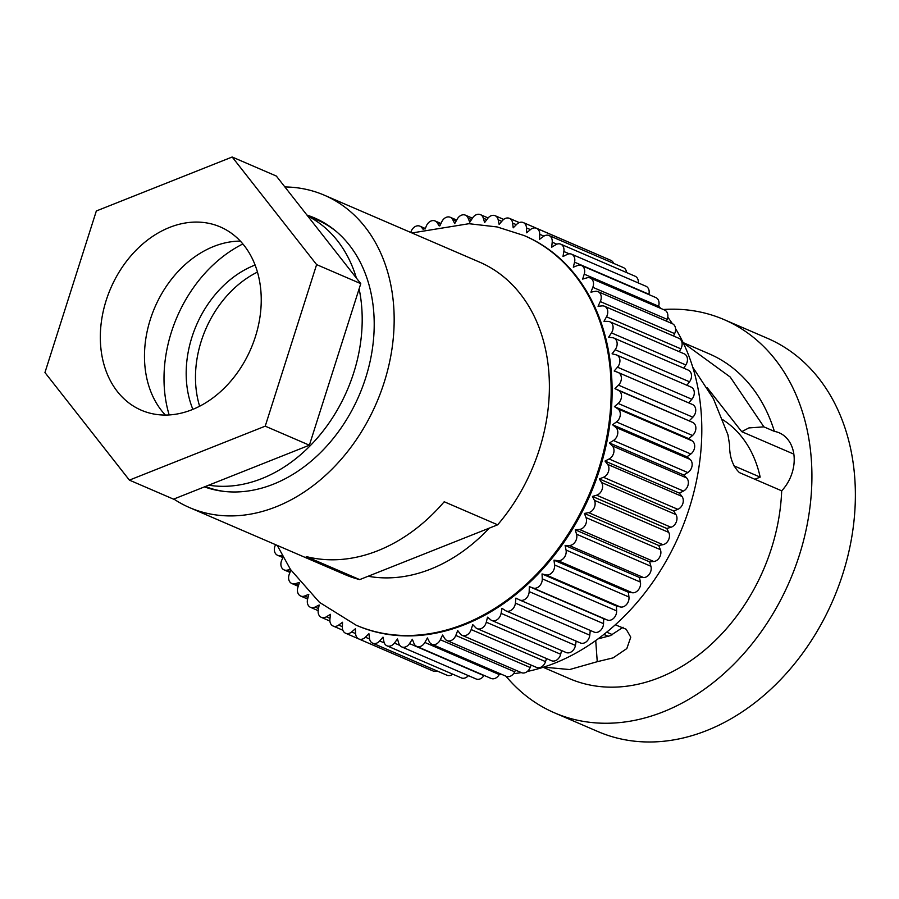 <?xml version="1.0" encoding="UTF-8"?>
<svg xmlns="http://www.w3.org/2000/svg" width="899" height="899" viewBox="0 0 899 899"><rect width="100%" height="100%" fill="white"/><g stroke="black" fill="none" stroke-linecap="round" stroke-linejoin="round"><path stroke-width="1.35" d="M204.444 486.876A145.368 111.195 -66.7 0 0 273.307 484.213A145.368 111.195 -66.7 0 0 372.175 350.318A145.368 111.195 -66.7 0 0 314.549 217.94A145.368 111.195 -66.7 0 0 306.975 215.086M173.822 499.046A170.113 130.119 -66.7 0 0 189.667 507.643A170.113 130.119 -66.7 0 0 276.083 506.811A170.113 130.119 -66.7 0 0 391.784 350.138A170.113 130.119 -66.7 0 0 324.348 195.207A170.113 130.119 -66.7 0 0 284.882 186.947M754.834 479.246L760.172 477.122A122.579 93.766 113.3 0 0 722.875 419.788M733.629 465.682L760.172 477.122M603.914 634.402L608.432 636.346M606.679 632.177L612.534 634.694M444.207 501.754A170.113 130.119 113.3 0 1 377.872 550.694A170.113 130.119 113.3 0 1 306.244 556.571L359.69 579.608L497.664 524.802L444.207 501.754M497.664 524.802A170.113 130.119 -66.7 0 0 479.583 262.126L324.348 195.207M189.667 507.643L344.901 574.562A170.113 130.119 -66.7 0 0 359.69 579.608M623.086 627.266L610.365 635.627L598.037 638.874M356.139 625.187L357.072 625.592A212.153 162.281 -66.7 0 0 464.85 624.558A212.153 162.281 -66.7 0 0 609.14 429.16A212.153 162.281 -66.7 0 0 525.038 235.943L524.117 235.549A212.153 162.281 113.3 0 1 608.207 428.756A212.153 162.281 113.3 0 1 463.918 624.153A212.153 162.281 113.3 0 1 356.139 625.187L319.471 602.352L290.478 569.46L277.24 545.401M663.316 309.492A214.119 163.787 113.3 0 1 724.043 319.594L767.499 338.327A214.119 163.787 113.3 0 1 852.376 533.332A214.119 163.787 113.3 0 1 706.749 730.539A214.119 163.787 113.3 0 1 597.981 731.584L554.526 712.851A214.119 163.787 113.3 0 1 505.968 676.217M683.116 342.598L709.266 353.869A176.788 135.232 113.3 0 1 774.387 431.385L763.892 426.856L748.889 427.924L741.731 431.666L707.221 387.705M741.731 431.666L793.851 454.141M543.142 667.294L569.292 678.576A176.788 135.232 113.3 0 0 659.113 677.711A176.788 135.232 113.3 0 0 781.681 490.82L739.383 472.582C732.707 466.109 729.426 456.793 729.561 444.657L727.976 434.869L713.413 398.707L692.747 367.197M615.298 624.794L626.187 629.266L630.761 637.166L626.828 648.561L613.096 657.877L597.251 661.698L595.722 640.549M282.162 555.436L279.904 555.638A7.855 6.012 113.3 0 1 277.566 555.279A7.855 6.012 113.3 0 1 275.611 544.749L275.633 544.704M290.512 569.517L286.995 570.18A7.855 6.012 113.3 0 1 284.106 569.899A7.855 6.012 113.3 0 1 281.848 559.976L283.14 557.245M439.858 225.84L441.78 221.783A7.855 6.012 113.3 0 1 446.275 217.311A7.855 6.012 113.3 0 1 450.264 217.277A7.855 6.012 113.3 0 1 452.748 219.693L454.714 223.593L457.243 219.064A7.855 6.012 113.3 0 1 461.423 215.198A7.855 6.012 113.3 0 1 465.412 215.164A7.855 6.012 113.3 0 1 468.132 218.109L469.772 222.278L472.582 217.963A7.855 6.012 113.3 0 1 476.414 214.681A7.855 6.012 113.3 0 1 480.403 214.636A7.855 6.012 113.3 0 1 483.314 218.154L484.617 222.547L487.685 218.468A7.855 6.012 113.3 0 1 491.124 215.738A7.855 6.012 113.3 0 1 495.124 215.704A7.855 6.012 113.3 0 1 498.181 219.805L499.125 224.402L502.44 220.592A7.855 6.012 113.3 0 1 505.452 218.39A7.855 6.012 113.3 0 1 509.441 218.345A7.855 6.012 113.3 0 1 512.61 223.076L513.194 227.829L516.711 224.323A7.855 6.012 113.3 0 1 519.285 222.592A7.855 6.012 113.3 0 1 523.274 222.559A7.855 6.012 113.3 0 1 526.488 227.919L526.713 232.796L530.421 229.616A7.855 6.012 113.3 0 1 532.511 228.335A7.855 6.012 113.3 0 1 536.501 228.301A7.855 6.012 113.3 0 1 539.726 234.302L539.58 239.28L543.446 236.448A7.855 6.012 113.3 0 1 545.041 235.56A7.855 6.012 113.3 0 1 549.031 235.527A7.855 6.012 113.3 0 1 552.211 242.191L551.694 247.214L555.694 244.753A7.855 6.012 113.3 0 1 556.762 244.213A7.855 6.012 113.3 0 1 560.762 244.18A7.855 6.012 113.3 0 1 563.842 251.506L562.976 256.541L567.067 254.484A7.855 6.012 113.3 0 1 567.606 254.237A7.855 6.012 113.3 0 1 571.595 254.192A7.855 6.012 113.3 0 1 574.551 262.182L573.315 267.194L577.473 265.542A7.855 6.012 113.3 0 1 581.473 265.508A7.855 6.012 113.3 0 1 584.226 274.15L582.653 279.095L586.856 277.87A7.855 6.012 113.3 0 1 590.295 278.016A7.855 6.012 113.3 0 1 592.823 287.309L590.924 292.153L595.116 291.355A7.855 6.012 113.3 0 1 598.004 291.636A7.855 6.012 113.3 0 1 600.274 301.558L598.049 306.267L602.206 305.896A7.855 6.012 113.3 0 1 604.544 306.267A7.855 6.012 113.3 0 1 606.499 316.796L603.971 321.325L608.084 321.392A7.855 6.012 113.3 0 1 609.87 321.775A7.855 6.012 113.3 0 1 611.466 332.888L608.657 337.215L612.669 337.732A7.855 6.012 113.3 0 1 613.927 338.069A7.855 6.012 113.3 0 1 615.141 349.733L612.073 353.813L615.961 354.768A7.855 6.012 113.3 0 1 616.703 355.015A7.855 6.012 113.3 0 1 617.489 367.197L614.186 371.006L617.928 372.377A7.855 6.012 113.3 0 1 618.152 372.478A7.855 6.012 113.3 0 1 618.501 385.143L614.972 388.649L618.534 390.447A7.855 6.012 113.3 0 1 618.152 403.437L614.444 406.618L617.793 408.809A7.855 6.012 113.3 0 1 616.456 421.934L612.59 424.766L615.714 427.34A7.855 6.012 113.3 0 1 613.433 440.499L609.432 442.96L612.298 445.904A7.855 6.012 113.3 0 1 609.095 458.996L605.005 461.052L607.589 464.356A7.855 6.012 113.3 0 1 603.476 477.279L599.318 478.931L601.6 482.538A7.855 6.012 113.3 0 1 596.621 495.203L592.43 496.428L594.396 500.338A7.855 6.012 113.3 0 1 588.587 512.632L584.384 513.441L586.024 517.599A7.855 6.012 113.3 0 1 579.417 529.444L575.248 529.814L576.551 534.208A7.855 6.012 113.3 0 1 569.202 545.502L565.1 545.435L566.044 550.031A7.855 6.012 113.3 0 1 558.021 560.695L553.998 560.178L554.582 564.943A7.855 6.012 113.3 0 1 545.94 574.888L542.041 573.944L542.266 578.832A7.855 6.012 113.3 0 1 533.062 587.991L529.32 586.62L529.174 591.587A7.855 6.012 113.3 0 1 519.734 600.015A7.855 6.012 113.3 0 1 519.487 599.903L515.925 598.105L515.408 603.128A7.855 6.012 113.3 0 1 506.013 610.893A7.855 6.012 113.3 0 1 505.305 610.522L501.957 608.32L501.08 613.354A7.855 6.012 113.3 0 1 491.775 620.456A7.855 6.012 113.3 0 1 490.64 619.771L487.528 617.186L486.292 622.198A7.855 6.012 113.3 0 1 477.122 628.637A7.855 6.012 113.3 0 1 475.605 627.581L472.739 624.625L471.166 629.57A7.855 6.012 113.3 0 1 462.176 635.357A7.855 6.012 113.3 0 1 460.299 633.896L457.715 630.592L455.804 635.447A7.855 6.012 113.3 0 1 447.05 640.582A7.855 6.012 113.3 0 1 444.848 638.661L442.566 635.042L440.341 639.751A7.855 6.012 113.3 0 1 431.857 644.268A7.855 6.012 113.3 0 1 429.374 641.841L427.396 637.942L424.867 642.47A7.855 6.012 113.3 0 1 416.698 646.37A7.855 6.012 113.3 0 1 413.978 643.426L412.338 639.256L409.528 643.583A7.855 6.012 113.3 0 1 401.707 646.898A7.855 6.012 113.3 0 1 398.796 643.381L397.493 638.987L394.425 643.066A7.855 6.012 113.3 0 1 386.997 645.83A7.855 6.012 113.3 0 1 383.929 641.729L382.985 637.133L379.681 640.942A7.855 6.012 113.3 0 1 372.669 643.19A7.855 6.012 113.3 0 1 369.5 638.47L368.916 633.705L365.399 637.211A7.855 6.012 113.3 0 1 358.836 638.975A7.855 6.012 113.3 0 1 355.622 633.615L355.397 628.738L351.689 631.918A7.855 6.012 113.3 0 1 345.609 633.244A7.855 6.012 113.3 0 1 342.384 627.232L342.53 622.265L338.665 625.086A7.855 6.012 113.3 0 1 333.079 626.019A7.855 6.012 113.3 0 1 329.911 619.355L330.416 614.332L326.427 616.781A7.855 6.012 113.3 0 1 321.359 617.366A7.855 6.012 113.3 0 1 318.268 610.028L319.145 604.993L315.055 607.061A7.855 6.012 113.3 0 1 310.515 607.342A7.855 6.012 113.3 0 1 307.57 599.352L308.795 594.34L304.637 595.992A7.855 6.012 113.3 0 1 300.648 596.026A7.855 6.012 113.3 0 1 297.884 587.384L299.457 582.44L295.265 583.665A7.855 6.012 113.3 0 1 291.815 583.518A7.855 6.012 113.3 0 1 289.287 574.225L290.905 570.112M425.182 228.964L426.306 226.099A7.855 6.012 113.3 0 1 431.071 220.997A7.855 6.012 113.3 0 1 435.06 220.952A7.855 6.012 113.3 0 1 437.262 222.873L439.206 225.952M410.787 232.47L410.944 231.964A7.855 6.012 113.3 0 1 415.945 226.211A7.855 6.012 113.3 0 1 419.934 226.177A7.855 6.012 113.3 0 1 421.811 227.649L423.249 229.47M763.892 426.856L730.213 377.029L683.206 342.777M724.043 319.594A214.119 163.787 113.3 0 1 808.92 514.599A214.119 163.787 113.3 0 1 663.293 711.806A214.119 163.787 113.3 0 1 554.526 712.851M781.681 490.82A36.533 27.948 -66.7 0 0 779.219 432.824A36.533 27.948 -66.7 0 0 774.387 431.385M543.67 667.137L569.595 669.553L597.251 661.698M609.87 321.775L684.24 353.835A7.855 6.012 113.3 0 1 685.836 364.949L683.746 368.163M565.1 545.435L639.459 577.484L640.403 582.08A7.855 6.012 113.3 0 1 632.379 592.756L628.367 592.239L628.952 596.992A7.855 6.012 113.3 0 1 620.299 606.949L616.411 606.005L616.624 610.882A7.855 6.012 113.3 0 1 607.421 620.052L603.679 618.681L603.532 623.648A7.855 6.012 113.3 0 1 594.093 632.076A7.855 6.012 113.3 0 1 593.846 631.952M590.261 630.424L589.778 635.188A7.855 6.012 113.3 0 1 580.372 642.954L506.013 610.893M616.703 355.015L691.061 387.064A7.855 6.012 113.3 0 1 691.859 399.257L688.701 402.887M614.972 388.649L692.893 422.496A7.855 6.012 113.3 0 1 692.511 435.487L688.803 438.667L692.163 440.87A7.855 6.012 113.3 0 1 690.825 453.995L686.96 456.816L690.072 459.4A7.855 6.012 113.3 0 1 687.791 472.559L683.802 475.009L686.667 477.965A7.855 6.012 113.3 0 1 683.454 491.056L679.363 493.113L681.948 496.405A7.855 6.012 113.3 0 1 677.835 509.328L673.677 510.98L675.969 514.599A7.855 6.012 113.3 0 1 670.98 527.252L666.788 528.488L668.755 532.399A7.855 6.012 113.3 0 1 662.945 544.693L658.753 545.491L660.383 549.66A7.855 6.012 113.3 0 1 653.787 561.504L649.617 561.864L650.91 566.269A7.855 6.012 113.3 0 1 643.572 577.563L639.459 577.484M692.286 404.438A7.855 6.012 113.3 0 1 692.522 404.528A7.855 6.012 113.3 0 1 692.859 417.203L689.342 420.71M605.005 461.052L679.363 493.113M542.041 573.944L616.411 606.005M484.044 675.407L483.887 675.632A7.855 6.012 113.3 0 1 476.077 678.959L401.707 646.898M581.473 265.508L655.832 297.569A7.855 6.012 113.3 0 1 658.596 306.211L658.248 307.312M575.248 529.814L649.617 561.864M553.998 560.178L628.367 592.239M531.118 665.08L530.174 667.496A7.855 6.012 113.3 0 1 521.42 672.643L447.05 640.582M549.031 235.527L623.389 267.576A7.855 6.012 113.3 0 1 626.581 272.554M590.295 278.016L664.653 310.076A7.855 6.012 113.3 0 1 667.193 319.37L666.485 321.157M592.43 496.428L666.788 528.488M561.572 650.55L560.661 654.247A7.855 6.012 113.3 0 1 551.492 660.698L477.122 628.637M499.777 673.542L499.237 674.531A7.855 6.012 113.3 0 1 491.068 678.43L416.698 646.37M546.513 658.551L545.524 661.63A7.855 6.012 113.3 0 1 536.546 667.418L462.176 635.357M604.544 306.267L678.914 338.316A7.855 6.012 113.3 0 1 680.858 348.846L679.273 351.7M614.444 406.618L688.803 438.667M609.432 442.96L683.802 475.009M515.509 670.092L514.7 671.811A7.855 6.012 113.3 0 1 506.216 676.318L431.857 644.268M613.927 338.069L688.297 370.13A7.855 6.012 113.3 0 1 689.511 381.794L686.892 385.266M529.32 586.62L603.679 618.681M468.379 675.643A7.855 6.012 113.3 0 1 461.356 677.891L386.997 645.83M571.595 254.192L645.965 286.253A7.855 6.012 113.3 0 1 648.909 294.243L648.831 294.546M584.384 513.441L658.753 545.491M576.18 641.144L575.439 645.415A7.855 6.012 113.3 0 1 566.134 652.517L491.775 620.456M560.762 244.18L635.121 276.229A7.855 6.012 113.3 0 1 638.29 282.949M612.59 424.766L686.96 456.816M667.777 317.167A212.153 162.281 113.3 0 1 672.373 323.696A7.855 6.012 113.3 0 1 674.632 333.619L673.508 335.99M599.318 478.931L673.677 510.98M523.274 222.559L597.644 254.619A7.855 6.012 113.3 0 1 598.127 254.867M536.501 228.301L610.87 260.35A7.855 6.012 113.3 0 1 613.612 263.362M452.781 674.194A7.855 6.012 113.3 0 1 447.028 675.25L372.669 643.19M437.184 671.002A7.855 6.012 113.3 0 1 433.206 671.036L358.836 638.975M675.565 328.697A212.153 162.281 113.3 0 1 554.548 663.226A212.153 162.281 113.3 0 1 527.331 671.452M521.296 672.587A212.153 162.281 113.3 0 1 513.554 673.677M502.013 674.508A212.153 162.281 113.3 0 1 499.215 674.565M658.63 306.087A212.153 162.281 113.3 0 1 660.664 308.357M199.634 406.236A98.216 75.134 113.3 0 1 257.462 272.082A98.216 75.134 113.3 0 0 199.634 406.236M323.64 223.087A144.582 110.588 113.3 0 1 325.831 223.84M211.501 489.067A144.582 110.588 113.3 0 1 209.445 487.988M309.694 217.075A144.582 110.588 113.3 0 1 336.271 231.448M224.199 491.427A144.582 110.588 113.3 0 1 205.343 486.528M307.705 216.03A144.582 110.588 113.3 0 1 356.386 278.049M359.117 288.849A144.582 110.588 113.3 0 1 261.845 478.583A144.582 110.588 113.3 0 1 208.714 485.19M165.371 415.057A99.789 76.336 113.3 0 1 149.268 322.955A99.789 76.336 113.3 0 1 213.748 246.45A99.789 76.336 113.3 0 1 240.359 241.112M191.981 409.719A99.789 76.336 -66.7 0 0 259.845 317.808A99.789 76.336 -66.7 0 0 220.289 226.93A99.789 76.336 -66.7 0 0 169.596 227.413A99.789 76.336 -66.7 0 0 101.722 319.325A99.789 76.336 -66.7 0 0 141.278 410.202A99.789 76.336 -66.7 0 0 191.981 409.719M232.178 157.01L276.33 176.047L360.769 283.646L309.38 445.196L173.541 499.159L129.389 480.122L44.95 372.534L96.339 210.973L232.178 157.01L316.617 264.609L265.227 426.16L129.389 480.122M309.38 445.196L265.227 426.16M360.769 283.646L316.617 264.609M192.88 409.36A98.216 75.134 113.3 0 1 254.361 265.317A98.216 75.134 113.3 0 1 255.091 265.025M169.169 414.945A125.725 96.171 113.3 0 1 242.876 243.955M368.118 576.259A165.011 126.22 -66.7 0 0 430.745 569.067A165.011 126.22 -66.7 0 0 489.236 528.14M516.352 224.683L512.61 223.076M569.247 253.833L563.842 251.506M685.836 364.949L611.466 332.888M640.403 582.08L566.044 550.031M589.778 635.188L515.408 603.128M330.012 618.321L326.427 616.781M456.085 221.132L452.748 219.693M501.777 221.356L498.181 219.805M691.859 399.257L617.489 367.197M692.859 417.203L618.501 385.143M681.948 496.405L607.589 464.356M643.572 577.563L569.202 545.502M650.91 566.269L576.551 534.208M616.624 610.882L542.266 578.832M483.887 675.632L409.528 643.583M290.31 571.618L286.995 570.18M486.797 219.648L483.314 218.154M658.596 306.211L584.226 274.15M653.787 561.504L579.417 529.444M632.379 592.756L558.021 560.695M530.174 667.496L455.804 635.447M556.841 244.18L552.211 242.191M667.193 319.37L592.823 287.309M668.755 532.399L594.396 500.338M560.661 654.247L486.292 622.198M499.237 674.531L424.867 642.47M399.785 645.381L394.425 643.066M369.59 639.02L365.399 637.211M355.622 633.615L351.689 631.918M543.94 236.122L539.726 234.302M687.791 472.559L613.433 440.499M690.072 459.4L615.714 427.34M607.421 620.052L533.062 587.991M545.524 661.63L471.166 629.57M471.537 219.581L468.132 218.109M680.858 348.846L606.499 316.796M692.511 435.487L618.152 403.437M683.454 491.056L609.095 458.996M686.667 477.965L612.298 445.904M308.031 597.453L304.637 595.992M662.945 544.693L588.587 512.632M620.299 606.949L545.94 574.888M628.952 596.992L554.582 564.943M514.7 671.811L440.341 639.751M318.527 608.556L315.055 607.061M282.983 556.964L279.904 555.638M689.511 381.794L615.141 349.733M692.893 422.496L618.534 390.447M692.163 440.87L617.793 408.809M342.407 626.693L338.665 625.086M648.909 294.243L574.551 262.182M424.98 229.009L421.811 227.649M530.432 229.616L526.488 227.919M298.603 585.114L295.265 583.665M690.825 453.995L616.456 421.934M575.439 645.415L501.08 613.354M384.289 642.931L379.681 640.942M440.589 224.312L437.262 222.873M670.98 527.252L596.621 495.203M675.969 514.599L601.6 482.538M603.532 623.648L529.174 591.587M677.835 509.328L603.476 477.279M660.383 549.66L586.024 517.599M674.632 333.619L600.274 301.558M608.353 636.368L603.87 634.436M524.117 235.549L497.214 226.964L468.986 223.705L411.933 232.965M329.888 621.04L321.359 617.366M456.692 220.053L450.264 217.277M289.995 572.438L284.106 569.899M488.101 217.951L480.403 214.636M472.436 218.187L465.412 215.164M342.867 630.233L333.079 626.019M503.698 219.401L495.124 215.704M318.179 610.646L310.515 607.342M282.971 557.605L277.566 555.279M425.351 228.515L419.934 226.177M298.232 586.283L291.815 583.518M519.296 222.592L509.441 218.345M307.638 599.049L300.648 596.026M672.373 323.696L598.004 291.636M594.093 632.076L519.734 600.015M440.971 223.503L435.06 220.952M358.341 638.728L345.609 633.244M692.522 404.528L618.152 372.478"/></g></svg>

